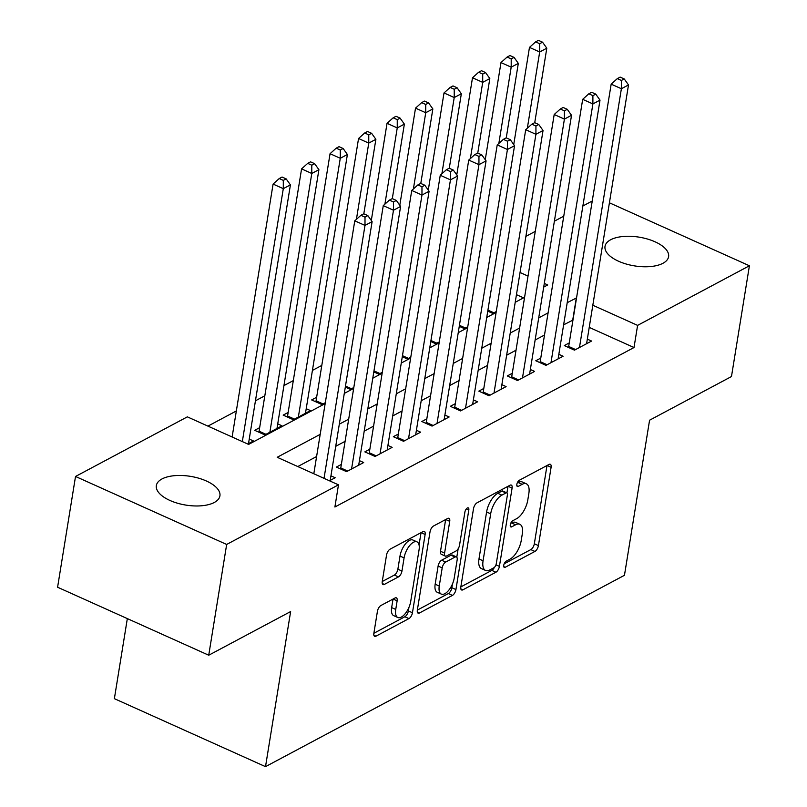 <?xml version="1.0" encoding="UTF-8"?>
<svg xmlns="http://www.w3.org/2000/svg" width="807" height="807" viewBox="0 0 807 807"><rect width="100%" height="100%" fill="white"/><g stroke="black" fill="none" stroke-linecap="round" stroke-linejoin="round"><path stroke-width="1.21" d="M503.75 565.273A3.46 1.574 114.2 0 0 504.284 567.382A3.46 1.574 114.2 0 0 505.212 567.271L534.92 551.433A4.943 2.25 114.2 0 0 538.42 545.593L551.1 467.303A4.943 2.25 114.2 0 0 550.334 464.297A4.943 2.25 114.2 0 0 549.012 464.449L519.294 480.286A3.46 1.574 114.2 0 0 516.843 484.371A3.46 1.574 114.2 0 0 517.388 486.48A3.46 1.574 114.2 0 0 518.316 486.379L522.159 484.321A15.807 7.202 114.2 0 1 526.386 483.827A15.807 7.202 114.2 0 1 528.847 493.47L527.798 499.997A15.807 7.202 114.2 0 1 516.591 518.689L512.748 520.737A3.46 1.574 114.2 0 0 510.296 524.822A3.46 1.574 114.2 0 0 510.831 526.931A3.46 1.574 114.2 0 0 511.759 526.82L515.602 524.772A15.807 7.202 114.2 0 1 519.839 524.278A15.807 7.202 114.2 0 1 522.3 533.921L521.241 540.448A15.807 7.202 114.2 0 1 510.044 559.13L506.191 561.188A3.46 1.574 114.2 0 0 503.75 565.273M161.985 478.955A32.199 14.546 -170.8 0 1 198.794 478.228A32.199 14.546 -170.8 0 1 219.918 495.861A32.199 14.546 -170.8 0 1 214.279 502.479A32.199 14.546 -170.8 0 1 177.469 503.205A32.199 14.546 -170.8 0 1 156.346 485.572A32.199 14.546 -170.8 0 1 161.985 478.955M610.667 239.76A32.199 14.546 -170.8 0 1 647.466 239.033A32.199 14.546 -170.8 0 1 668.599 256.666A32.199 14.546 -170.8 0 1 662.951 263.284A32.199 14.546 -170.8 0 1 626.151 264.01A32.199 14.546 -170.8 0 1 605.018 246.377A32.199 14.546 -170.8 0 1 610.667 239.76M380.914 605.512A4.943 2.25 114.2 0 0 377.414 611.353L373.863 633.324A4.943 2.25 114.2 0 0 374.63 636.33A4.943 2.25 114.2 0 0 375.951 636.178L408.947 618.586A4.943 2.25 114.2 0 0 412.448 612.745L425.128 534.466A4.943 2.25 114.2 0 0 424.361 531.45A4.943 2.25 114.2 0 0 423.039 531.601L390.043 549.194A4.943 2.25 114.2 0 0 386.543 555.034L382.246 581.565A4.943 2.25 114.2 0 0 383.012 584.581A4.943 2.25 114.2 0 0 384.334 584.419L398.456 576.894A4.943 2.25 114.2 0 0 401.957 571.053L404.085 557.899A13.215 6.022 114.2 0 1 409.492 545.784A13.215 6.022 114.2 0 1 416.987 541.86A13.215 6.022 114.2 0 1 419.045 549.92L410.702 601.467A13.215 6.022 114.2 0 1 405.296 613.572A13.215 6.022 114.2 0 1 397.801 617.496A13.215 6.022 114.2 0 1 395.743 609.436L397.135 600.852A4.943 2.25 114.2 0 0 396.358 597.836A4.943 2.25 114.2 0 0 395.037 597.987L380.914 605.512M609.416 202.799L749.41 265.775L731.475 376.546L649.574 420.215L624.457 575.3L265.513 766.65L290.631 611.565L208.731 655.223L226.666 544.453L75.525 476.463L187.345 416.856L248.617 444.415L325.181 403.601M749.41 265.775L637.601 325.382L592.822 305.238M320.197 434.368L277.204 457.287L338.476 484.846L334.895 506.998L634.009 347.535L637.601 325.382M338.476 484.846L226.666 544.453M460.827 586.961A4.943 2.25 114.2 0 0 461.594 589.978A4.943 2.25 114.2 0 0 462.915 589.816L495.912 572.234A4.943 2.25 114.2 0 0 499.412 566.393L512.092 488.104A4.943 2.25 114.2 0 0 511.325 485.088A4.943 2.25 114.2 0 0 510.004 485.239L477.008 502.832A4.943 2.25 114.2 0 0 473.507 508.672L460.827 586.961M452.434 595.405L419.438 612.997A4.943 2.25 114.2 0 1 418.117 613.159A4.943 2.25 114.2 0 1 417.34 610.142L430.02 531.853A4.943 2.25 114.2 0 1 433.52 526.013L447.643 518.487A4.943 2.25 114.2 0 1 448.964 518.326A4.943 2.25 114.2 0 1 449.731 521.342L444.596 553.098A4.943 2.25 114.2 0 0 445.363 556.104A4.943 2.25 114.2 0 0 446.685 555.952L456.056 550.959A4.943 2.25 114.2 0 0 459.556 545.118L464.903 512.062A3.46 1.574 114.2 0 1 466.325 508.894A3.46 1.574 114.2 0 1 468.282 507.865A3.46 1.574 114.2 0 1 468.817 509.974L455.935 589.564A4.943 2.25 114.2 0 1 452.434 595.405L448.349 593.569L417.35 610.092M259.662 427.649L254.679 430.313L264.888 434.902L281.976 425.793L277.729 423.887M288.149 412.468L283.166 415.121L293.375 419.721L310.463 410.602L306.226 408.695M316.637 397.276L311.653 399.939L321.862 404.529L325.322 402.683M569.258 342.914L564.275 345.567L574.483 350.157L591.581 341.048L587.335 339.142M540.771 358.096L535.787 360.759L545.996 365.349L563.094 356.24L558.847 354.323M512.284 373.288L507.3 375.941L517.509 380.531L534.607 371.422L530.36 369.515M483.797 388.47L478.813 391.133L489.022 395.723L506.11 386.614L501.873 384.697M455.309 403.661L450.326 406.314L460.535 410.914L477.623 401.795L473.386 399.889M426.822 418.843L421.839 421.506L432.048 426.096L449.136 416.987L444.899 415.07M398.335 434.035L393.352 436.688L403.561 441.288L420.649 432.169L416.402 430.262M369.848 449.217L364.855 451.88L375.073 456.469L392.162 447.36L387.915 445.444M341.361 464.408L336.368 467.061L346.586 471.661L363.675 462.542L359.428 460.636M634.009 347.535L589.231 327.39M572.96 320.076L563.619 324.838M544.503 335.026L535.132 340.019M516.016 350.208L506.645 355.211M487.529 365.4L478.158 370.393M459.042 380.581L449.67 385.585M430.555 395.773L421.183 400.766M402.068 410.955L392.696 415.958M373.58 426.146L364.209 431.14M345.093 441.328L335.722 446.332M316.606 456.52L297.803 466.547M330.941 475.817L335.187 477.734L329.458 480.79M321.791 365.42L312.42 370.413M293.304 380.601L283.933 385.605M264.817 395.793L255.446 400.786M236.33 410.975L207.934 426.116M523.551 297.844L516.45 294.656M487.751 311.149L492.784 313.409L496.255 311.563M459.264 326.331L464.297 328.6L467.767 326.754M430.777 341.522L435.81 343.782L439.28 341.936M402.29 356.704L407.323 358.974L410.793 357.128M373.802 371.896L378.836 374.155L382.306 372.309M345.315 387.078L350.349 389.347L353.809 387.501M249.242 439.069L253.489 440.975L247.759 444.032M127.335 618.616L114.372 698.66L265.513 766.65M208.731 655.223L57.59 587.234L75.525 476.463M525.892 236.37L535.263 231.377M554.379 221.189L563.76 216.185M582.866 205.997L592.247 201.004M543.706 287.1L547.731 284.952L544.301 283.408M528.02 276.095L520.041 272.504M344.286 393.413L353.668 388.419M372.784 378.221L382.155 373.227M401.271 363.039L410.642 358.046M429.758 347.847L439.129 342.854M458.245 332.666L467.616 327.672M486.732 317.474L496.103 312.48M515.219 302.292L524.59 297.299M576.541 297.914L567.21 302.675M548.094 312.874L538.723 317.867M519.607 328.056L510.236 333.059M491.12 343.247L481.749 348.241M462.633 358.429L453.262 363.432M434.146 373.621L424.775 378.614M405.659 388.803L396.287 393.806M377.172 403.994L367.8 408.988M348.685 419.176L339.313 424.179M572.738 319.976L576.329 297.823M519.839 524.278L515.754 522.442A15.807 7.202 114.2 0 0 511.517 522.936L515.602 524.772M510.72 523.36L511.517 522.936M526.386 483.827L522.3 481.991A15.807 7.202 114.2 0 0 518.074 482.485L522.159 484.321M517.267 482.919L518.074 482.485M504.163 563.811L530.835 549.597A4.943 2.25 114.2 0 0 534.335 543.757L547.005 465.518M506.937 492.895L507.996 486.308M460.827 586.911L491.826 570.388A4.943 2.25 114.2 0 0 494.398 567.361M493.823 567.775A3.46 1.574 114.2 0 0 496.275 563.689L507.401 494.973A3.46 1.574 114.2 0 0 506.867 492.865A3.46 1.574 114.2 0 0 505.939 492.976L501.883 495.135A15.807 7.202 114.2 0 0 490.676 513.817L483.07 560.794A15.807 7.202 114.2 0 0 485.542 570.438A15.807 7.202 114.2 0 0 489.768 569.944L493.823 567.775M506.867 492.865L502.781 491.029A3.46 1.574 114.2 0 0 501.853 491.13L505.939 492.976M485.542 570.438L481.456 568.602A15.807 7.202 114.2 0 1 478.985 558.958L486.601 511.981A15.807 7.202 114.2 0 1 497.798 493.299L501.853 491.13M445.646 519.557L440.511 551.252A4.943 2.25 114.2 0 0 441.278 554.268L445.363 556.104M458.154 548.76L456.792 557.203M452.445 584.016L451.849 587.728L455.935 589.564M439.26 586.043A13.215 6.022 114.2 0 0 441.318 594.103A13.215 6.022 114.2 0 0 448.813 590.169A13.215 6.022 114.2 0 0 454.22 578.064L457.155 559.907A4.943 2.25 114.2 0 0 456.389 556.891A4.943 2.25 114.2 0 0 455.067 557.052L445.696 562.045A4.943 2.25 114.2 0 0 442.196 567.886L439.26 586.043L435.175 584.197A13.215 6.022 114.2 0 0 437.233 592.267L441.318 594.103M456.389 556.891L452.303 555.055A4.943 2.25 114.2 0 0 450.982 555.206L455.067 557.052M435.175 584.197L438.11 566.04A4.943 2.25 114.2 0 1 441.611 560.199L450.982 555.206M448.349 593.569A4.943 2.25 114.2 0 0 451.849 587.728M397.801 617.496L393.715 615.66A13.215 6.022 114.2 0 1 391.657 607.6L393.039 599.056M416.987 541.86L412.902 540.024A13.215 6.022 114.2 0 0 405.407 543.948A13.215 6.022 114.2 0 0 400 556.063L404.085 557.899M382.246 581.514L394.371 575.058A4.943 2.25 114.2 0 0 397.871 569.217L400 556.063M373.863 633.273L404.862 616.75A4.943 2.25 114.2 0 0 408.362 610.909L408.927 607.409M419.055 544.917L421.032 532.67M534.738 122.684L546.803 48.188L539.681 51.981L529.473 47.391L513.736 144.544M539.691 43.709L542.536 42.186L538.451 40.35L535.606 41.873L539.691 43.709L539.681 51.981L527.334 128.242M542.536 42.186L546.803 48.188M529.473 47.391L535.606 41.873M579.466 347.504L621.38 88.74L628.502 84.937L586.588 343.711M568.461 347.454A5.034 2.29 114.2 0 0 568.683 346.455L611.171 84.14L621.38 88.74L621.39 80.458L624.235 78.935L620.149 77.099L617.305 78.622L621.39 80.458M617.305 78.622L611.171 84.14M628.502 84.937L624.235 78.935M506.251 137.876L518.316 63.37L511.194 67.173L500.986 62.573L485.249 159.725M511.204 58.891L514.049 57.378L509.963 55.542L507.119 57.055L511.204 58.891L511.194 67.173L498.847 143.424M514.049 57.378L518.316 63.37M500.986 62.573L507.119 57.055M477.764 153.058L489.829 78.561L482.707 82.354L472.498 77.765L456.762 174.917M482.717 74.083L485.562 72.559L481.476 70.723L478.632 72.247L482.717 74.083L482.707 82.354L470.36 158.616M485.562 72.559L489.829 78.561M472.498 77.765L478.632 72.247M449.277 168.249L461.342 93.743L454.22 97.546L444.011 92.946L428.275 190.099M454.23 89.264L457.075 87.751L452.989 85.915L450.145 87.428L454.23 89.264L454.22 97.546L441.873 173.798M457.075 87.751L461.342 93.743M444.011 92.946L450.145 87.428M420.79 183.431L432.855 108.935L425.733 112.728L415.524 108.138L399.788 205.291M425.743 104.456L428.588 102.933L424.502 101.097L421.658 102.62L425.743 104.456L425.733 112.728L413.386 188.989M428.588 102.933L432.855 108.935M415.524 108.138L421.658 102.62M550.979 362.696L592.893 103.921L600.015 100.129L558.101 358.893M539.974 362.636A5.034 2.29 114.2 0 0 540.196 361.637L582.684 99.332L592.893 103.921L592.903 95.65L595.748 94.126L591.662 92.291L588.817 93.804L592.903 95.65M588.817 93.804L582.684 99.332M600.015 100.129L595.748 94.126M522.492 377.878L564.406 119.113L571.527 115.31L529.614 374.085M511.487 377.827A5.034 2.29 114.2 0 0 511.709 376.829L554.197 114.513L564.406 119.113L564.416 110.831L567.26 109.308L563.175 107.472L560.33 108.995L564.416 110.831M560.33 108.995L554.197 114.513M571.527 115.31L567.26 109.308M494.005 393.07L535.919 134.295L543.04 130.502L501.127 389.267M483 393.009A5.034 2.29 114.2 0 0 483.222 392.02L525.71 129.705L535.919 134.295L535.929 126.023L538.773 124.5L534.688 122.664L531.843 124.177L535.929 126.023M531.843 124.177L525.71 129.705M543.04 130.502L538.773 124.5M465.518 408.251L507.432 149.487L514.553 145.684L472.64 404.458M454.512 408.201A5.034 2.29 114.2 0 0 454.734 407.202L497.223 144.887L507.432 149.487L507.442 141.205L510.286 139.692L506.201 137.846L503.356 139.369L507.442 141.205M503.356 139.369L497.223 144.887M514.553 145.684L510.286 139.692M392.303 198.623L404.368 124.117L397.246 127.92L387.037 123.32L371.301 220.472M397.256 119.638L400.101 118.125L396.015 116.289L393.17 117.802L397.256 119.638L397.246 127.92L384.899 204.171M400.101 118.125L404.368 124.117M387.037 123.32L393.17 117.802M437.031 423.443L478.944 164.668L486.066 160.875L444.153 419.64M426.025 423.382A5.034 2.29 114.2 0 0 426.247 422.394L468.736 160.079L478.944 164.668L478.955 156.397L481.799 154.873L477.714 153.037L474.869 154.551L478.955 156.397M474.869 154.551L468.736 160.079M486.066 160.875L481.799 154.873M363.816 213.805L375.88 139.308L368.759 143.101L358.55 138.511L316.062 400.827A5.034 2.29 -65.8 0 1 315.84 401.825M368.769 134.83L371.613 133.306L367.528 131.47L364.683 132.994L368.769 134.83L368.759 143.101L356.412 219.363M371.613 133.306L375.88 139.308M358.55 138.511L364.683 132.994M408.544 438.625L450.457 179.86L457.579 176.057L415.666 434.832M397.538 438.574A5.034 2.29 114.2 0 0 397.76 437.576L440.249 175.26L450.457 179.86L450.457 171.578L453.312 170.065L449.227 168.219L446.382 169.742L450.457 171.578M446.382 169.742L440.249 175.26M457.579 176.057L453.312 170.065M305.48 413.265L347.393 154.5L340.272 158.293L330.063 153.693L287.574 416.008A5.034 2.29 -65.8 0 1 287.353 417.007M340.282 150.011L343.126 148.498L339.041 146.662L336.196 148.175L340.282 150.011L340.272 158.293L298.358 417.058M343.126 148.498L347.393 154.5M330.063 153.693L336.196 148.175M380.057 453.816L421.97 195.042L429.092 191.249L387.178 450.013M369.051 453.756A5.034 2.29 114.2 0 0 369.273 452.767L411.752 190.452L421.97 195.042L421.97 186.77L424.825 185.247L420.74 183.411L417.885 184.924L421.97 186.77M417.885 184.924L411.752 190.452M429.092 191.249L424.825 185.247M276.993 428.446L318.906 169.682L311.784 173.475L301.576 168.885L259.087 431.2A5.034 2.29 -65.8 0 1 258.865 432.199M311.795 165.203L314.639 163.68L310.554 161.844L307.709 163.367L311.795 165.203L311.784 173.475L269.871 432.249M314.639 163.68L318.906 169.682M301.576 168.885L307.709 163.367M351.57 468.998L393.483 210.234L400.605 206.431L358.691 465.205M340.564 468.948A5.034 2.29 114.2 0 0 340.786 467.949L383.264 205.634L393.483 210.234L393.483 201.952L396.338 200.439L392.252 198.593L389.398 200.116L393.483 201.952M389.398 200.116L383.264 205.634M400.605 206.431L396.338 200.439M248.506 443.638L290.419 184.874L283.297 188.667L273.089 184.077L232.123 437.001M283.297 180.385L286.152 178.872L282.067 177.036L279.222 178.549L283.297 180.385L283.297 188.667L242.332 441.59M286.152 178.872L290.419 184.874M273.089 184.077L279.222 178.549M324.031 478.339L364.996 225.415L372.118 221.622L330.204 480.387M313.812 473.749L354.777 220.825L364.996 225.415L364.996 217.144L367.851 215.62L363.765 213.784L360.911 215.298L364.996 217.144M360.911 215.298L354.777 220.825M372.118 221.622L367.851 215.62M503.75 566.615L505.212 567.271M516.853 485.723L518.316 486.379M510.306 526.164L511.759 526.82M547.055 465.488L551.1 467.303M534.335 543.757L538.42 545.593M530.835 549.597L534.92 551.433M508.047 486.278L512.092 488.104M495.972 564.839L499.412 566.393M491.826 570.388L495.912 572.234M460.837 588.878L462.915 589.816M497.798 493.299L501.883 495.135M486.601 511.981L490.676 513.817M478.985 558.958L483.07 560.794M417.35 612.059L419.438 612.997M445.696 519.526L449.731 521.342M440.511 551.252L444.596 553.098M466.345 508.864L468.817 509.974M441.611 560.199L445.696 562.045M438.11 566.04L442.196 567.886M393.09 599.026L397.135 600.852M391.657 607.6L395.743 609.436M397.871 569.217L401.957 571.053M394.371 575.058L398.456 576.894M382.256 583.481L384.334 584.419M421.083 532.64L425.128 534.466M408.362 610.909L412.448 612.745M404.862 616.75L408.947 618.586M373.873 635.24L375.951 636.178M487.922 310.12L493.904 312.813M575.603 349.562L568.683 346.455M459.435 325.312L465.417 328.005M430.948 340.493L436.93 343.187M402.461 355.685L408.443 358.379M373.974 370.867L379.956 373.56M547.116 364.754L540.196 361.637M518.629 379.936L511.709 376.829M490.142 395.127L483.222 392.02M461.654 410.319L454.734 407.202M345.487 386.059L351.469 388.752M433.167 425.501L426.247 422.394M316.062 400.827L322.982 403.934M404.68 440.693L397.76 437.576M287.574 416.008L294.494 419.126M376.193 455.874L369.273 452.767M259.087 431.2L266.007 434.307M347.696 471.066L340.786 467.949"/></g></svg>
